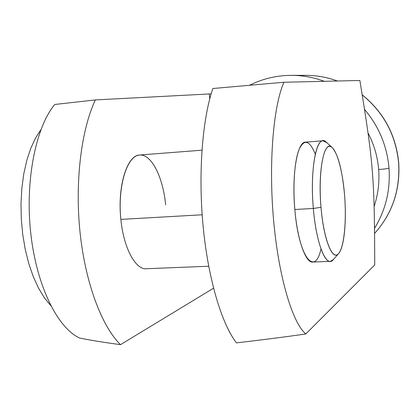 <?xml version="1.0" encoding="UTF-8"?>
<svg xmlns="http://www.w3.org/2000/svg" width="420" height="420" viewBox="0 0 420 420"><rect width="100%" height="100%" fill="white"/><g stroke="black" fill="none" stroke-linecap="round" stroke-linejoin="round"><path stroke-width="0.63" d="M359.872 80.483C373.548 164.446 374.414 176.426 374.74 264.947C374.414 176.426 373.548 164.446 359.872 80.483L283.931 82.257L212.84 88.51C202.356 119.102 198.098 173.334 203.107 226.091C208.126 278.859 221.697 323.946 236.476 342.867C264.127 339.644 287.238 336.672 305.812 333.947C292.541 323.012 278.644 277.132 273.583 220.085C268.485 163.076 273.368 105.856 283.931 82.257L359.872 80.483M362.35 94.941C383.875 112.445 396.002 135.125 398.732 162.965L398.632 163.06C400.181 190.234 392.217 213.644 374.729 233.273C392.217 213.644 400.181 190.234 398.632 163.06C395.897 135.235 383.812 112.565 362.366 95.041C383.812 112.565 395.897 135.235 398.632 163.06L398.732 162.965C400.292 190.134 392.291 213.575 374.729 233.279M337.36 81.008C327.233 77.285 316.869 75.406 306.269 75.364C316.869 75.406 327.233 77.285 337.36 81.008M337.428 81.008C327.29 77.285 316.906 75.406 306.269 75.364L291.548 75.343C302.705 75.385 313.625 77.374 324.298 81.312C313.625 77.374 302.705 75.385 291.548 75.343C276.67 75.395 262.678 78.698 249.575 85.26M389.009 168.147C387.587 168.651 384.132 169.113 378.656 169.523C379.617 182.185 378.121 194.439 374.162 206.278C378.121 194.439 379.617 182.185 378.656 169.523C377.596 156.718 374.089 144.606 368.135 133.182C374.089 144.606 377.596 156.718 378.656 169.523C384.132 169.113 387.587 168.651 389.009 168.147C387.051 146.066 378.961 126.567 364.728 109.652C378.961 126.567 387.051 146.066 389.009 168.147C390.49 189.971 385.712 209.953 374.671 228.091C385.712 209.953 390.49 189.971 389.009 168.147M331.769 147.147L325.752 141.703C316.927 133.45 309.666 168.389 313.346 208.457L321.017 207.317C317.751 171.454 323.988 139.923 331.769 147.147C337.895 153.458 342.148 169.265 344.526 194.57C346.773 220.61 344.248 247.674 338.536 253.638C332.498 261.413 323.579 239.379 321.017 207.317L313.346 208.457C310.165 173.413 315.294 140.416 322.928 140.784L326.886 142.732M201.941 150.181L139.645 155.017C127.076 155.111 117.212 186.512 120.871 219.398L202.167 214.778L120.871 219.398C123.627 248.477 135.907 270.506 146.874 268.711L208.709 266.228M322.928 140.784L305.361 142.149C297.224 141.829 291.611 174.667 294.845 209.512L313.346 208.457L294.845 209.512C297.392 240.298 305.939 263.76 312.979 262.038L330.593 261.329C323.993 263.041 315.871 239.426 313.346 208.457C316.229 244.272 326.408 268.564 333.254 259.723L338.536 253.638M333.501 259.434L330.593 261.329M344.526 194.57C342.321 167.339 335.27 144.58 328.839 146.47C322.376 147.893 318.365 176.668 321.017 207.317C323.579 238.009 331.79 259.607 337.858 254.279C343.969 249.407 346.81 221.771 344.526 194.57M40.898 129.712L35.459 138.175L30.707 148.486L26.775 160.456L23.788 173.828L21.84 188.281L21 203.469L21.294 219.004L22.727 234.476L25.253 249.485L28.796 263.65L33.259 276.617L38.509 288.089L44.394 297.822L50.757 305.629L44.394 297.822L38.509 288.089L33.259 276.617L28.796 263.65L25.253 249.485L22.727 234.476L21.294 219.004L21 203.469L21.84 188.281L23.788 173.828L26.775 160.456L30.707 148.486L35.459 138.175L40.898 129.712M79.543 337.995C89.135 340.032 102.79 342.253 120.514 344.657C101.876 326.492 85.428 283.269 80.073 232.633C74.739 182.007 81.27 129.759 95.345 99.928L54.731 104.475C35.779 127.307 24.932 180.621 30.744 233.173C36.488 285.763 57.561 327.957 79.543 337.995C57.561 327.957 36.488 285.763 30.744 233.173C24.932 180.621 35.779 127.307 54.731 104.475L95.345 99.928L211.145 93.865L95.345 99.928C81.27 129.759 74.739 182.007 80.073 232.633C85.428 283.269 101.876 326.492 120.514 344.657L213.539 288.209L120.514 344.657C102.79 342.253 89.135 340.032 79.543 337.995M236.476 342.867C221.697 323.946 208.126 278.859 203.107 226.091C198.098 173.334 202.356 119.102 212.84 88.51L283.931 82.257C273.368 105.856 268.485 163.076 273.583 220.085C278.644 277.132 292.541 323.012 305.812 333.947L374.74 264.947L305.812 333.947C287.238 336.672 264.127 339.644 236.476 342.867M320.985 248.929C314.853 277.368 298.641 256.825 294.845 209.512C292.724 185.209 294.583 160.498 299.114 149.331C304.217 138.653 309.614 140.264 315.305 154.166M209.759 98.816L209.312 94.038L209.759 98.816M120.871 219.398C117.5 187.273 126.599 156.854 138.81 155.132C150.98 152.917 162.955 176.474 165.643 204.871"/></g></svg>
